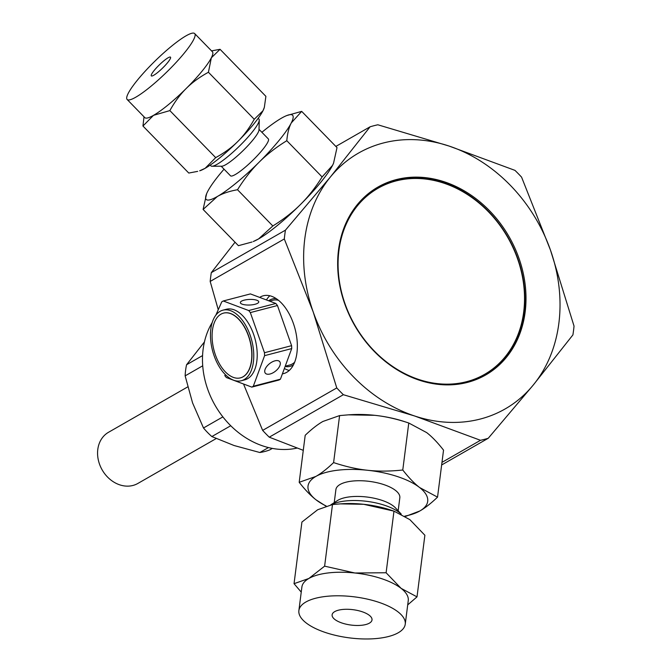 <?xml version="1.0" encoding="UTF-8"?>
<svg xmlns="http://www.w3.org/2000/svg" width="672" height="672" viewBox="0 0 672 672"><rect width="100%" height="100%" fill="white"/><g stroke="black" fill="none" stroke-linecap="round" stroke-linejoin="round"><path stroke-width="1.01" d="M260.333 296.982A40.211 22.344 75.4 0 1 263.332 295.772A40.211 22.344 75.4 0 1 295.092 329.053A40.211 22.344 75.4 0 1 283.609 373.598A40.211 22.344 75.4 0 1 283.021 373.733M235.04 242.214L211.302 272.647A167.555 137.752 60.2 0 0 210.176 281.434L284.306 238.963L313.194 311.917L336.764 387.929L262.643 430.399A167.555 137.752 60.2 0 0 269.245 437.178L343.367 394.708A167.555 137.752 -119.8 0 1 336.764 387.929M210.176 281.434L218.198 309.49M243.802 384.686L262.643 430.399M297.158 448.064A80.422 66.116 -119.8 0 1 218.887 411.415A80.422 66.116 -119.8 0 1 212.218 322.518M269.245 437.178L303.274 450.332M441.974 462.37L480.505 440.294L414.599 415.976L343.367 394.708M284.306 238.963A167.555 137.752 -119.8 0 1 285.432 230.168L330.431 176.954A147.445 121.22 -119.8 0 1 449.064 146.051A147.445 121.22 -119.8 0 1 550.469 250.102A147.445 121.22 -119.8 0 1 533.232 385.064A147.445 121.22 -119.8 0 1 414.599 415.976A147.445 121.22 -119.8 0 1 313.194 311.917A147.445 121.22 -119.8 0 1 330.431 176.954L370.104 126.79A167.555 137.752 -119.8 0 1 377.832 124.782L449.064 146.051L514.97 170.369A167.555 137.752 -119.8 0 1 521.581 177.148L550.469 250.102L574.039 326.105A167.555 137.752 -119.8 0 1 572.914 334.9L533.232 385.064L488.233 438.278A167.555 137.752 -119.8 0 1 480.505 440.294M467.527 382.376A108.301 89.04 -119.8 0 1 349.129 314.698A108.301 89.04 -119.8 0 1 377.983 187.043A108.301 89.04 -119.8 0 1 509.09 236.737A108.301 89.04 -119.8 0 1 485.68 374.984A108.301 89.04 -119.8 0 1 467.527 382.376M335.849 146.429L370.104 126.79M211.302 272.647L285.432 230.168M377.454 187.345A108.301 89.04 -119.8 0 1 508.032 237.35A108.301 89.04 -119.8 0 1 485.15 375.278M441.647 464.974L488.233 438.278M186.236 88.452A47.183 8.03 -44.3 0 0 201.911 71.341A47.183 8.03 -44.3 0 0 211.344 57.8L208.421 72.248C199.567 77.104 192.175 82.505 186.236 88.452C180.264 94.349 174.804 101.732 169.856 110.603L153.51 115.34A47.183 8.03 -44.3 0 0 186.236 88.452M264.348 107.335L264.155 107.965A47.183 8.03 135.7 0 1 262.962 110.779A47.183 8.03 135.7 0 1 237.863 141.422C243.835 135.517 249.295 128.134 254.243 119.272L262.962 110.779L264.348 107.335L265.894 96.34L220.063 49.308L211.344 57.8A47.183 8.03 -44.3 0 0 212.402 51.761L194.695 33.6A47.183 8.03 135.7 0 1 184.212 53.172A47.183 8.03 135.7 0 1 149.839 87.192A47.183 8.03 135.7 0 1 127.117 99.456A47.183 8.03 135.7 0 1 155.299 60.774A47.183 8.03 135.7 0 1 194.695 33.6M127.117 99.456L144.816 117.625A47.183 8.03 -44.3 0 0 153.51 115.34L142.951 126.025L144.01 116.794M258.174 118.331L258.947 119.112A33.508 5.704 135.7 0 1 259.266 120.17A33.508 5.704 135.7 0 1 251.496 133.014A33.508 5.704 135.7 0 1 211.991 166.244A33.508 5.704 135.7 0 1 210.949 165.892L210.176 165.102M154.291 70.325A13.406 2.285 135.7 0 1 164.052 60.656A13.406 2.285 135.7 0 1 170.512 57.179A13.406 2.285 135.7 0 1 162.498 68.166A13.406 2.285 135.7 0 1 151.309 75.886A13.406 2.285 135.7 0 1 154.291 70.325M259.266 120.17L258.997 129.898A26.418 4.494 135.7 0 1 252.874 140.028A26.418 4.494 135.7 0 1 221.726 166.219L211.991 166.244M259.014 129.343L268.33 138.902A26.418 4.494 135.7 0 1 262.458 149.864A26.418 4.494 135.7 0 1 243.205 168.916A26.418 4.494 135.7 0 1 230.479 175.778L221.172 166.228M286.801 140.7C275.965 147.403 266.75 154.552 259.165 162.145A60.32 10.265 -44.3 0 0 291.253 122.968C288.935 127.47 287.448 133.384 286.801 140.7L322.115 176.938L332.556 165.346A60.32 10.265 135.7 0 1 300.46 204.523C308.095 196.972 315.311 187.774 322.115 176.938M224.045 169.168A60.32 10.265 -44.3 0 0 207.556 191.713A60.32 10.265 -44.3 0 0 206.623 193.721A60.32 10.265 -44.3 0 0 217.316 196.518A60.32 10.265 -44.3 0 0 259.165 162.145C251.53 169.697 244.314 178.895 237.51 189.731L272.824 225.968C283.66 219.265 292.866 212.117 300.46 204.523A60.32 10.265 135.7 0 1 258.611 238.896A60.32 10.265 135.7 0 1 253.235 241.542L258.611 238.896L272.824 225.968M237.51 189.731C229.337 191.192 222.608 193.452 217.316 196.518L203.104 209.446L238.417 245.683L252.025 242.012M203.104 209.446L206.59 193.805M211.546 50.879L220.063 49.308M301.686 111.376L291.253 122.968A60.32 10.265 -44.3 0 0 286.877 115.517L301.686 111.376L337.008 147.613L333.564 163.145L332.556 165.346A60.32 10.265 135.7 0 0 333.48 163.338L333.564 163.145M205.128 168.311L215.687 157.626C224.54 152.771 231.932 147.37 237.863 141.422A47.183 8.03 135.7 0 1 205.128 168.311A47.183 8.03 135.7 0 1 199.668 170.806L205.128 168.311M142.951 126.025L188.773 173.048L197.669 171.368M286.877 115.517A60.32 10.265 -44.3 0 0 281.492 118.163A60.32 10.265 -44.3 0 0 261.887 132.292M254.243 119.272L208.421 72.248M215.687 157.626L169.856 110.603M340.343 503.874L342.518 503.74A53.617 20.664 7.3 0 1 363.686 504.294L340.343 503.874L332.489 504.538L317.654 509.754L301.913 522.06L294.042 583.682L308.876 578.466L324.618 566.16L354.908 572.998A53.617 20.664 -172.7 0 0 308.876 578.466A53.617 20.664 -172.7 0 0 301.888 587.034L298.88 610.588A53.617 20.664 7.3 0 1 354.682 596.887A53.617 20.664 7.3 0 1 405.25 624.17A53.617 20.664 7.3 0 1 325.584 632.554A53.617 20.664 7.3 0 1 298.88 610.588M332.489 504.538L324.618 566.16M405.25 624.17L408.257 600.608A53.617 20.664 -172.7 0 0 401.108 588.353L417.01 596.879L424.88 535.248L409.878 519.649L393.977 511.132L386.106 572.754L401.108 588.353A53.617 20.664 -172.7 0 0 354.908 572.998L386.106 572.754M342.132 623.07A20.11 7.745 7.3 0 1 332.119 614.83A20.11 7.745 7.3 0 1 353.052 609.689A20.11 7.745 7.3 0 1 372.011 619.928A20.11 7.745 7.3 0 1 342.132 623.07M417.01 596.879L407.711 604.884M363.686 504.294A53.617 20.664 7.3 0 1 389.861 509.779L393.977 511.132L363.686 504.294M331.069 504.773A40.211 15.498 7.3 0 1 367.441 501.421A40.211 15.498 7.3 0 1 401.176 514.114M330.834 504.815L337.462 500.556A32.222 12.415 7.3 0 1 367.424 497.087A32.222 12.415 7.3 0 1 395.556 507.973L401.268 514.156M301.241 592.116L294.042 583.682M334.236 502.631L335.891 489.619A32.222 12.415 7.3 0 1 369.432 481.387A32.222 12.415 7.3 0 1 399.823 497.784L398.16 510.796M404.813 516.13A60.32 23.243 -172.7 0 0 419.832 510.98A60.32 23.243 -172.7 0 0 419.647 487.553A60.32 23.243 -172.7 0 0 367.676 470.282A60.32 23.243 -172.7 0 0 315.89 476.423A60.32 23.243 -172.7 0 0 316.067 499.85A60.32 23.243 -172.7 0 0 326.164 505.982M325.861 506.083L316.067 499.85C310.699 495.684 305.071 489.838 299.191 482.303L315.89 476.423C321.199 473.407 327.096 468.796 333.598 462.588C345.626 466.595 356.992 469.165 367.676 470.282C378.353 471.458 390.054 471.366 402.772 470.005C408.643 477.54 414.271 483.395 419.647 487.553L437.539 497.137C431.038 503.353 425.141 507.965 419.832 510.98L405.359 516.466M437.539 497.137L443.537 450.139C437.665 442.604 432.037 436.75 426.661 432.592L408.769 423.007L404.141 421.487A60.32 23.243 7.3 0 0 374.69 415.313L348.432 414.842L339.595 415.59L322.904 421.462C317.596 424.477 311.69 429.089 305.197 435.296L299.191 482.303M402.772 470.005L408.769 423.007C396.74 418.992 385.375 416.43 374.69 415.313A60.32 23.243 7.3 0 0 350.885 414.691L348.432 414.842M333.598 462.588L339.595 415.59M265.658 373.523A9.223 4.78 141.5 0 0 275.873 370.843A9.223 4.78 141.5 0 0 279.728 361.67A9.223 4.78 141.5 0 0 274.94 360.839A9.223 4.78 141.5 0 0 266.792 366.416A9.223 4.78 141.5 0 0 265.297 373.153A9.223 4.78 141.5 0 0 265.658 373.523M248.43 305.046A9.223 2.797 -2.3 0 0 258.77 301.854A9.223 2.797 -2.3 0 0 253.663 299.569A9.223 2.797 -2.3 0 0 244.096 300.174A9.223 2.797 -2.3 0 0 240.341 302.602A9.223 2.797 -2.3 0 0 248.43 305.046M241.315 380.738L244.768 379.84A36.456 20.252 -104.6 0 0 257.116 351.506A36.456 20.252 -104.6 0 0 226.38 309.271L222.928 310.17A36.456 20.252 -104.6 0 0 214.116 355.774A36.456 20.252 -104.6 0 0 241.315 380.738A36.456 20.252 -104.6 0 0 244.138 379.579A36.456 20.252 -104.6 0 0 250.984 337.722A36.456 20.252 -104.6 0 0 222.928 310.17M250.337 312.589A45.57 25.318 -104.6 0 0 248.699 310.54L275.831 303.467A45.57 25.318 75.4 0 1 277.46 305.525L250.337 312.589L264.474 352.733A45.57 25.318 -104.6 0 1 264.592 355.656L253.31 386.24A45.57 25.318 -104.6 0 1 251.798 387.106L226.38 377.546A45.57 25.318 -104.6 0 1 224.742 375.497M275.831 303.467L250.412 293.916L223.28 300.98L248.699 310.54M223.28 300.98A45.57 25.318 -104.6 0 0 221.768 301.846L215.821 315.21M210.487 332.438A45.57 25.318 -104.6 0 0 210.512 333.169M253.31 386.24L280.442 379.168L291.715 348.583L264.592 355.656M280.442 379.168A45.57 25.318 75.4 0 1 278.922 380.041L251.798 387.106M277.46 305.525L291.598 345.668L264.474 352.733M286.054 366.652A34.852 19.362 -104.6 0 0 293.446 364.854M276.184 298.603A34.852 19.362 -104.6 0 0 269.228 300.384M285.138 368.903A40.211 22.344 -104.6 0 0 289.271 370.448M269.816 295.756A40.211 22.344 -104.6 0 0 266.792 299.368M294.638 362.225A33.457 18.589 75.4 0 1 292.328 363.955A33.457 18.589 75.4 0 1 289.741 365.022L286.348 365.904M270.421 300.905L272.866 300.266A33.457 18.589 75.4 0 1 278.51 300.317M291.598 345.668A45.57 25.318 75.4 0 1 291.715 348.583M242.978 376.816A33.457 18.589 -104.6 0 0 249.253 338.402A33.457 18.589 -104.6 0 0 223.516 313.127A33.457 18.589 -104.6 0 0 213.965 350.188A33.457 18.589 -104.6 0 0 240.383 377.874A33.457 18.589 -104.6 0 0 242.978 376.816M240.475 377.849A33.457 18.589 -104.6 0 0 240.559 377.832A33.457 18.589 -104.6 0 0 243.146 376.765A33.457 18.589 -104.6 0 0 249.43 338.36A33.457 18.589 -104.6 0 0 223.692 313.076A33.457 18.589 -104.6 0 0 223.6 313.102M204.439 341.922L186.564 364.753A66.486 54.659 60.2 0 0 185.144 375.866L192.578 402.923L203.498 427.988A66.486 54.659 60.2 0 0 211.848 436.556L234.1 445.528L259.837 452.508A66.486 54.659 60.2 0 0 269.606 449.963L272.336 448.392M186.564 364.753L202.566 355.58M216.182 438.564L137.869 483.445A29.492 24.242 -119.8 0 1 102.169 469.913A29.492 24.242 -119.8 0 1 108.545 432.272L187.715 386.904M185.144 375.866L202.717 365.795M259.837 452.508L268.472 447.56M203.498 427.988L222.877 416.884M211.848 436.556L230.74 425.737M466.645 381.679A107.234 88.158 60.2 0 0 484.613 374.354A107.234 88.158 60.2 0 0 507.797 237.485A107.234 88.158 60.2 0 0 377.992 188.278A107.234 88.158 60.2 0 0 349.423 314.672A107.234 88.158 60.2 0 0 466.645 381.679M412.86 377.807A107.234 88.158 60.2 0 0 466.116 381.982A107.234 88.158 60.2 0 0 484.084 374.657A107.234 88.158 60.2 0 0 484.352 374.506M377.723 188.429A107.234 88.158 60.2 0 0 377.462 188.58A107.234 88.158 60.2 0 0 338.73 248.438M377.992 188.278L377.462 188.58M484.613 374.354L484.084 374.657"/></g></svg>
